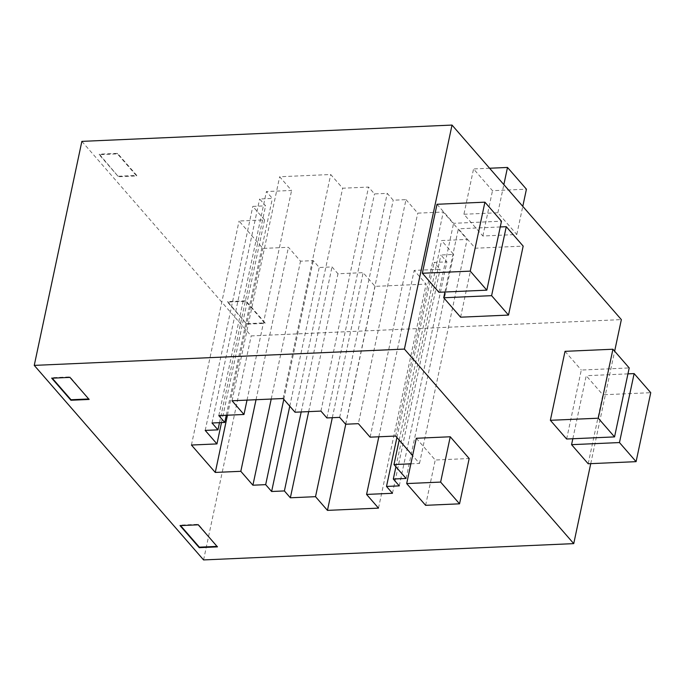 <?xml version="1.0" encoding="UTF-8"?>
<svg xmlns="http://www.w3.org/2000/svg" width="685" height="685" viewBox="0 0 685 685"><rect width="100%" height="100%" fill="white"/><g stroke="black" fill="none" stroke-linecap="round" stroke-linejoin="round"><path stroke-width="0.51" stroke-dasharray="3.42 2.57" d="M590.744 463.651L614.642 351.2M588.184 463.762L602.843 394.791L650.75 392.685M572.831 438.742L586.223 375.705L602.843 394.791M566.641 439.017L581.3 370.046L629.207 367.939M565.022 351.337L581.3 370.046M437.013 204.276L453.581 223.31L501.48 221.204M438.914 292.281L453.581 223.31M444.925 292.015L458.359 228.799L475.262 248.227L523.169 246.112M460.603 317.189L475.262 248.227M81.866 141.375L251.198 335.915L621.355 319.612M405.991 199.643L417.747 213.146L443.272 212.025L467.119 239.425L441.594 240.546L453.693 254.443L440.926 255.008L446.885 261.858L434.127 262.423L440.087 269.274L414.194 270.412L426.113 284.112L375.063 286.356L363.136 272.656L337.97 273.769L332.011 266.919L319.244 267.484L313.285 260.634L300.518 261.19L288.428 247.294L262.894 248.424L239.048 221.024L264.573 219.894L252.816 206.39L265.583 205.834L259.624 198.984L272.39 198.419L266.422 191.569L291.587 190.456L279.66 176.756L330.718 174.512L342.646 188.212L368.539 187.073L374.498 193.923L387.265 193.358L393.224 200.208L405.991 199.643L358.375 423.664M246.857 323.654L265.061 322.849L245.864 300.792L227.66 301.597L246.746 324.151L227.548 302.102L245.761 301.297L264.958 323.354L246.746 324.151M118.539 176.233L136.743 175.428L117.546 153.371L99.334 154.176L118.428 176.739L99.231 154.682L117.443 153.877L136.64 175.934L118.428 176.739M463.933 214.251L497.867 212.761L516.798 234.501L482.856 236L463.933 214.251L473.558 168.947L492.489 190.695L526.431 189.197M410.88 463.822L419.503 463.445L412.635 455.559M416.309 438.272L435.24 460.02L469.182 458.522M217.025 546.39L198.359 524.308L180.146 525.112L180.566 525.592M217.445 546.87L217.556 546.365M198.248 524.813L198.359 524.308M180.044 525.618L180.146 525.112M88.707 398.97L70.033 376.887L51.829 377.692L52.248 378.171M89.127 399.449L89.238 398.944M69.93 377.392L70.033 376.887M51.717 378.197L51.829 377.692M136.743 175.428L136.64 175.934M99.334 154.176L99.231 154.682M117.546 153.371L117.443 153.877M265.061 322.849L264.958 323.354M227.66 301.597L227.548 302.102M245.864 300.792L245.761 301.297M370.123 437.167L417.747 213.146M395.656 436.045L443.272 212.025M419.503 463.445L467.119 239.425M399.175 440.095L441.594 240.546M406.077 478.464L453.693 254.443M395.913 466.785L440.926 255.008M399.269 485.879L446.885 261.858M396.915 437.484L434.127 262.423M392.471 493.286L440.087 269.274M378.831 436.782L414.194 270.412M378.497 508.124L426.113 284.112M345.754 424.22L375.063 286.356M332.311 417.696L363.136 272.656M308.67 411.625L337.97 273.769M301.186 411.959L332.011 266.919M289.764 406.188L319.244 267.484M283.804 399.338L313.285 260.634M271.217 399.055L300.518 261.19M256.027 399.723L288.428 247.294M227.446 415.204L262.894 248.424M191.432 445.036L239.048 221.024M221.495 422.576L264.573 219.894M205.2 430.411L252.816 206.39M219.491 422.671L265.583 205.834M212.007 422.996L259.624 198.984M226.298 415.256L272.39 198.419M218.806 415.589L266.422 191.569M247.02 400.117L291.587 190.456M232.044 400.776L279.66 176.756M283.102 398.524L330.718 174.512M295.029 412.224L342.646 188.212M320.923 411.086L368.539 187.073M326.882 417.936L374.498 193.923M339.649 417.379L387.265 193.358M345.608 424.229L393.224 200.208M203.582 559.928L251.198 335.915M425.608 505.324L435.24 460.02M482.856 236L492.489 190.695M516.798 234.501L522.783 206.356M497.867 212.761L503.852 184.616M489.604 168.245L473.558 168.947M500.264 226.958L458.359 228.799M627.948 373.864L586.223 375.705"/><path stroke-width="1.03" d="M614.642 351.2L621.355 319.612L452.023 125.072L81.866 141.375L34.25 365.388L404.407 349.085L452.023 125.072M404.407 349.085L573.739 543.625L590.744 463.651M571.564 444.668L619.471 442.561L636.091 461.656L588.184 463.762L571.564 444.668L572.831 438.742M614.548 436.902L566.641 439.017L550.363 420.307L565.022 351.337L612.929 349.23L598.27 418.201L614.548 436.902L629.207 367.939L612.929 349.23M422.354 273.246L437.013 204.276L484.911 202.169L501.48 221.204L486.821 290.166L438.914 292.281L422.354 273.246L470.252 271.132L484.911 202.169M443.7 297.769L491.607 295.663L508.51 315.083L460.603 317.189L443.7 297.769L444.925 292.015M573.739 543.625L203.582 559.928L34.25 365.388M412.635 455.559L395.656 436.045L370.123 437.167L358.375 423.664L345.608 424.229L339.649 417.379L326.882 417.936L320.923 411.086L295.029 412.224L283.102 398.524L232.044 400.776L243.971 414.476L218.806 415.589L224.766 422.44L212.007 422.996L217.967 429.846L205.2 430.411L216.957 443.914L191.432 445.036L215.278 472.436L240.812 471.314L252.902 485.211L265.669 484.646L271.628 491.496L284.395 490.94L290.354 497.789L315.52 496.676L327.447 510.376L378.497 508.124L366.578 494.424L392.471 493.286L386.503 486.436L399.269 485.879L393.31 479.029L406.077 478.464L393.978 464.567L410.88 463.822M89.127 399.449L70.923 400.254L51.717 378.197L69.93 377.392L89.127 399.449M217.445 546.87L199.241 547.666L180.044 525.618L198.248 524.813L217.445 546.87M450.25 436.773L416.309 438.272L406.684 483.576L440.626 482.086L450.25 436.773L469.182 458.522L459.549 503.826L425.608 505.324L406.684 483.576M199.241 547.666L199.344 547.169L217.025 546.39M180.566 525.592L199.344 547.169M70.923 400.254L71.026 399.749L88.707 398.97M52.248 378.171L71.026 399.749M393.978 464.567L399.175 440.095M393.31 479.029L395.913 466.785M386.503 486.436L396.915 437.484M366.578 494.424L378.831 436.782M327.447 510.376L345.754 424.22M315.52 496.676L332.311 417.696M290.354 497.789L308.67 411.625M284.395 490.94L301.186 411.959M271.628 491.496L289.764 406.188M265.669 484.646L283.804 399.338M252.902 485.211L271.217 399.055M240.812 471.314L256.027 399.723M215.278 472.436L227.446 415.204M216.957 443.914L221.495 422.576M217.967 429.846L219.491 422.671M224.766 422.44L226.298 415.256M243.971 414.476L247.02 400.117M522.783 206.356L526.431 189.197L507.499 167.448L489.604 168.245M440.626 482.086L459.549 503.826M503.852 184.616L507.499 167.448M508.51 315.083L523.169 246.112L506.266 226.692L500.264 226.958M491.607 295.663L506.266 226.692M470.252 271.132L486.821 290.166M550.363 420.307L598.27 418.201M636.091 461.656L650.75 392.685L634.13 373.59L627.948 373.864M619.471 442.561L634.13 373.59"/></g></svg>
